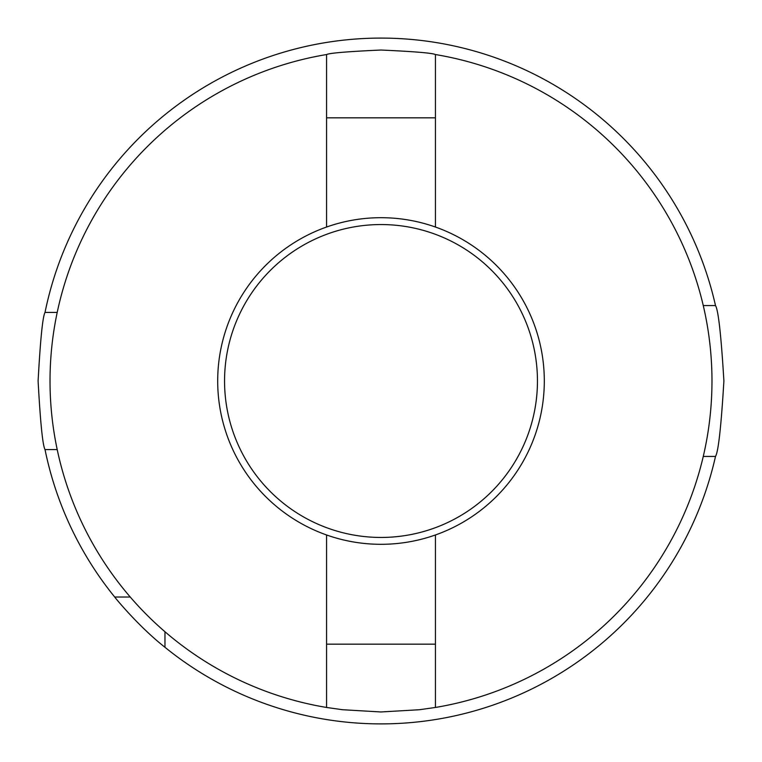<?xml version="1.0" encoding="UTF-8"?>
<svg xmlns="http://www.w3.org/2000/svg" width="762" height="762" viewBox="0 0 762 762"><rect width="100%" height="100%" fill="white"/><g stroke="black" fill="none" stroke-linecap="round" stroke-linejoin="round"><path stroke-width="1.14" d="M537.448 381A156.448 156.448 0 0 0 381 224.552A156.448 156.448 0 0 0 224.552 381A156.448 156.448 0 0 0 381 537.448A156.448 156.448 0 0 0 537.448 381M217.694 381A163.306 163.306 0 0 1 381 217.694A163.306 163.306 0 0 1 544.306 381A163.306 163.306 0 0 1 381 544.306A163.306 163.306 0 0 1 217.694 381M57.217 312.42L45.025 312.42C42.701 316.487 40.386 339.347 38.1 381C40.386 422.653 42.701 445.513 45.025 449.58L57.217 449.58M45.025 312.42A342.9 342.9 0 0 1 715.499 305.562C718.328 310.029 721.128 335.156 723.9 380.933C721.138 426.787 718.337 451.961 715.499 456.438A342.9 342.9 0 0 1 164.973 647.29L164.973 631.746M327.536 535.305L326.565 535.305L326.565 707.46A330.965 330.965 0 0 1 326.565 54.54C329.794 53.026 347.939 51.53 381 50.035C414.061 51.521 432.206 53.026 435.435 54.54A330.965 330.965 0 0 1 435.435 707.46L435.435 535.305L434.464 535.305M130.254 597.027L114.71 597.027A342.9 342.9 0 0 1 45.025 449.58M715.499 456.438L703.259 456.438M326.565 707.46L342.509 709.717L380.962 711.965L419.471 709.727L435.435 707.46M327.536 226.695L326.565 226.695L326.565 54.54M435.435 54.54L435.435 226.695L434.464 226.695M114.71 597.027C114.633 597.17 138.303 626.316 164.973 647.29M703.259 305.562L715.499 305.562M326.565 117.824L435.435 117.824M326.565 644.176L435.435 644.176"/></g></svg>
